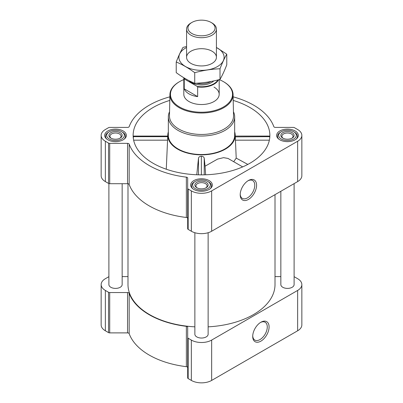 <?xml version="1.0" encoding="UTF-8"?>
<svg xmlns="http://www.w3.org/2000/svg" width="403" height="403" viewBox="0 0 403 403"><rect width="100%" height="100%" fill="white"/><g stroke="black" fill="none" stroke-linecap="round" stroke-linejoin="round"><path stroke-width="0.6" d="M247.931 180.816A10.297 5.944 -60 0 1 252.636 180.544A10.297 5.944 -60 0 1 254.217 188.795A10.297 5.944 -60 0 1 247.487 197.868A10.297 5.944 -60 0 1 242.339 198.382A10.297 5.944 -60 0 1 240.218 194.165M133.544 136.869C133.388 135.887 133.302 135.816 133.277 136.662L133.388 138.642M169.794 100.412A68.369 39.469 0 0 0 133.262 137.826A68.369 39.469 0 0 0 153.155 163.296A68.369 39.469 0 0 0 225.695 172.303A68.369 39.469 0 0 0 269.738 137.826A68.369 39.469 0 0 0 233.206 100.412M235.287 136.869L269.723 136.662C269.698 135.816 269.612 135.887 269.456 136.869M168.338 131.872A33.716 19.465 0 0 0 167.809 134.662A33.716 19.465 0 0 0 177.663 149.145A33.716 19.465 0 0 0 214.975 153.226A33.716 19.465 0 0 0 235.191 134.662A33.716 19.465 0 0 0 234.662 131.872M166.273 169.215L167.713 136.869M242.671 166.897L228.017 158.434L223.559 157.654L217.56 159.109L205.062 166.202L204.22 158.122C203.837 156.903 202.885 156.278 201.364 156.253C199.838 156.273 198.886 156.888 198.503 158.107L196.77 174.761M235.302 136.662L236.208 158.117L233.695 161.714M205.631 174.781L205.062 166.202M108.891 276.72A1.657 0.957 0 0 0 108.533 276.876L105.359 278.705A14.372 8.297 0 0 0 101.153 284.573A14.372 8.297 0 0 0 105.359 290.437L108.533 292.271A1.657 0.957 0 0 0 109.707 292.548L127.55 292.548A1.657 0.957 0 0 1 129.172 293.308A73.895 42.663 0 0 0 186.362 326.329A1.657 0.957 0 0 1 187.682 327.266L187.682 377.913A1.657 0.957 0 0 0 188.171 378.588L191.339 380.422A14.372 8.297 0 0 0 211.661 380.422L297.641 330.782A14.372 8.297 0 0 0 301.847 324.914L301.847 284.573A14.372 8.297 0 0 0 297.641 278.705L294.467 276.876A1.657 0.957 0 0 0 294.109 276.72M187.682 327.266L187.682 367.612A1.657 0.957 0 0 0 186.362 366.675A73.895 42.663 0 0 1 129.172 333.654A1.657 0.957 0 0 0 127.55 332.893L109.707 332.893A1.657 0.957 0 0 1 108.533 332.611L105.359 330.782A14.372 8.297 0 0 1 101.153 324.914L101.153 284.573M295.137 130.96A10.831 6.257 180 0 1 298.311 135.383A10.831 6.257 180 0 1 287.475 141.639A10.831 6.257 180 0 1 276.644 135.383A10.831 6.257 180 0 1 283.334 129.605A10.831 6.257 180 0 1 295.137 130.96M123.182 130.96A10.831 6.257 180 0 1 126.356 135.383A10.831 6.257 180 0 1 115.525 141.639A10.831 6.257 180 0 1 104.689 135.383A10.831 6.257 180 0 1 111.379 129.605A10.831 6.257 180 0 1 123.182 130.96M209.162 180.599A10.831 6.257 180 0 1 212.331 185.022A10.831 6.257 180 0 1 201.5 191.274A10.831 6.257 180 0 1 190.669 185.022A10.831 6.257 180 0 1 197.354 179.244A10.831 6.257 180 0 1 209.162 180.599M169.87 96.826A73.895 42.663 0 0 0 129.172 126.643A1.657 0.957 0 0 1 127.55 127.408L109.707 127.408A1.657 0.957 0 0 0 108.533 127.686L105.359 129.519A14.372 8.297 0 0 0 101.153 135.383A14.372 8.297 0 0 0 105.359 141.251L108.533 143.08A1.657 0.957 0 0 0 109.707 143.362L127.55 143.362A1.657 0.957 0 0 1 129.172 144.123A73.895 42.663 0 0 0 186.362 177.144A1.657 0.957 0 0 1 187.682 178.081L187.682 188.382A1.657 0.957 0 0 0 188.171 189.057L191.339 190.886A14.372 8.297 0 0 0 211.661 190.886L297.641 141.251A14.372 8.297 0 0 0 301.847 135.383A14.372 8.297 0 0 0 297.641 129.519L294.467 127.686A1.657 0.957 0 0 0 293.293 127.408L275.45 127.408A1.657 0.957 0 0 1 273.828 126.643A73.895 42.663 0 0 0 233.13 96.826M101.153 135.383L101.153 175.728A14.372 8.297 0 0 0 105.359 181.592L108.533 183.425A1.657 0.957 0 0 0 109.707 183.703L127.55 183.703A1.657 0.957 0 0 1 129.172 184.463A73.895 42.663 0 0 0 186.362 217.484A1.657 0.957 0 0 1 187.682 218.421M187.682 188.382L187.682 228.723A1.657 0.957 0 0 0 188.171 229.403L191.339 231.231A14.372 8.297 0 0 0 211.661 231.231L297.641 181.592A14.372 8.297 0 0 0 301.847 175.728L301.847 135.383M248.399 199.445A11.581 6.685 -60 0 1 240.208 194.714A11.581 6.685 -60 0 1 248.394 180.529A11.581 6.685 -60 0 1 256.585 185.259A11.581 6.685 -60 0 1 248.399 199.445M194.866 232.727L194.866 334.213A6.634 3.829 0 0 0 196.81 336.918A6.634 3.829 0 0 0 204.039 337.749A6.634 3.829 0 0 0 208.134 334.213L208.134 232.727M108.891 183.582L108.891 284.573A6.634 3.829 0 0 0 110.835 287.279A6.634 3.829 0 0 0 118.059 288.11A6.634 3.829 0 0 0 122.154 284.573L122.154 183.703M280.846 191.289L280.846 284.573A6.634 3.829 0 0 0 282.785 287.279A6.634 3.829 0 0 0 290.014 288.11A6.634 3.829 0 0 0 294.109 284.573L294.109 183.632M127.993 183.738L127.993 284.573A73.507 42.441 0 0 0 149.523 314.582A73.507 42.441 0 0 0 194.866 326.838M208.134 326.838A73.507 42.441 0 0 0 275.007 284.573L275.007 194.659M280.846 276.594L275.45 276.594A1.657 0.957 0 0 1 275.007 276.559M122.154 276.594L127.55 276.594A1.657 0.957 0 0 0 127.993 276.559M187.682 337.568A1.657 0.957 0 0 0 188.171 338.248L191.339 340.077A14.372 8.297 0 0 0 211.661 340.077L297.641 290.437A14.372 8.297 0 0 0 301.847 284.573M260.902 341.14A11.581 6.685 -60 0 1 252.711 336.414A11.581 6.685 -60 0 1 260.902 322.229A11.581 6.685 -60 0 1 269.093 326.954A11.581 6.685 -60 0 1 260.902 341.14M233.448 111.752A33.162 19.148 180 0 1 234.662 116.88L234.662 135.383A33.162 19.148 180 0 1 201.5 154.53A33.162 19.148 180 0 1 168.338 135.383L168.338 116.88A33.162 19.148 180 0 1 169.552 111.752M236.208 158.117L247.825 164.414M235.312 140.173L269.36 140.173M133.277 136.662L167.698 136.662M133.64 140.173L167.688 140.173M204.22 174.821L204.22 158.122M198.503 174.816L198.503 158.107M201.364 174.857L201.364 156.253M219.217 79.608A31.031 17.913 180 0 1 223.443 81.653L223.443 81.653A31.031 17.913 180 0 1 223.443 106.986A31.031 17.913 180 0 1 179.557 106.986A31.031 17.913 180 0 1 179.557 81.653A31.031 17.913 180 0 1 183.813 79.598M214.008 87.098A17.687 10.211 180 0 1 219.187 94.317A17.687 10.211 180 0 1 201.5 104.528A17.687 10.211 180 0 1 183.813 94.317L183.813 77.749M223.831 81.874L223.443 81.653L223.831 81.874A31.585 18.236 180 0 1 233.08 94.544A31.585 18.236 180 0 1 201.5 113.006A31.585 18.236 180 0 1 169.92 94.544A31.585 18.236 180 0 1 179.169 81.874L179.557 81.653M233.08 94.544L233.533 115.737A32.033 18.498 180 0 1 201.5 134.461A32.033 18.498 180 0 1 169.467 115.737L169.92 94.544M234.662 116.88A33.162 19.148 180 0 1 201.5 136.028A33.162 19.148 180 0 1 168.338 116.88M208.532 181.864L207.752 181.41A8.841 5.103 180 0 1 207.752 188.634A8.841 5.103 180 0 1 195.248 188.634A8.841 5.103 180 0 1 195.248 181.41A8.841 5.103 180 0 1 207.752 181.41L208.532 181.864A9.949 5.743 180 0 1 211.449 185.924A9.949 5.743 180 0 1 210.044 188.866M206.19 182.312A6.634 3.829 180 0 1 206.19 187.727A6.634 3.829 180 0 1 196.81 187.727A6.634 3.829 180 0 1 196.81 182.312A6.634 3.829 180 0 1 206.19 182.312M192.956 188.866A9.949 5.743 180 0 1 191.551 185.924A9.949 5.743 180 0 1 194.468 181.864L195.248 181.41M294.512 132.224L293.732 131.776A8.841 5.103 180 0 1 293.732 138.995A8.841 5.103 180 0 1 281.223 138.995A8.841 5.103 180 0 1 281.223 131.776A8.841 5.103 180 0 1 293.732 131.776L294.512 132.224A9.949 5.743 180 0 1 297.424 136.285A9.949 5.743 180 0 1 296.024 139.226M292.165 132.678A6.634 3.829 180 0 1 292.165 138.093A6.634 3.829 180 0 1 282.785 138.093A6.634 3.829 180 0 1 282.785 132.678A6.634 3.829 180 0 1 292.165 132.678M278.931 139.226A9.949 5.743 180 0 1 277.531 136.285A9.949 5.743 180 0 1 280.443 132.224L281.223 131.776M122.557 132.224L121.777 131.776A8.841 5.103 180 0 1 121.777 138.995A8.841 5.103 180 0 1 109.268 138.995A8.841 5.103 180 0 1 109.268 131.776A8.841 5.103 180 0 1 121.777 131.776L122.557 132.224A9.949 5.743 180 0 1 125.469 136.285A9.949 5.743 180 0 1 124.069 139.226M120.215 132.678A6.634 3.829 180 0 1 120.215 138.093A6.634 3.829 180 0 1 110.835 138.093A6.634 3.829 180 0 1 110.835 132.678A6.634 3.829 180 0 1 120.215 132.678M106.976 139.226A9.949 5.743 180 0 1 105.576 136.285A9.949 5.743 180 0 1 108.488 132.224L109.268 131.776M197.213 187.944A5.587 3.224 180 0 1 195.913 185.879A5.587 3.224 180 0 1 199.364 182.897A5.587 3.224 180 0 1 205.449 183.597A5.587 3.224 180 0 1 207.087 185.879A5.587 3.224 180 0 1 205.787 187.944M111.233 138.305A5.587 3.224 180 0 1 109.938 136.239A5.587 3.224 180 0 1 113.384 133.257A5.587 3.224 180 0 1 119.474 133.957A5.587 3.224 180 0 1 121.107 136.239A5.587 3.224 180 0 1 119.812 138.305M283.188 138.305A5.587 3.224 180 0 1 281.893 136.239A5.587 3.224 180 0 1 285.339 133.257A5.587 3.224 180 0 1 291.424 133.957A5.587 3.224 180 0 1 293.062 136.239A5.587 3.224 180 0 1 291.767 138.305M260.434 322.511A10.297 5.944 -60 0 1 265.144 322.244A10.297 5.944 -60 0 1 266.721 330.495A10.297 5.944 -60 0 1 259.995 339.568A10.297 5.944 -60 0 1 254.847 340.077A10.297 5.944 -60 0 1 252.726 335.865M217.958 79.935A17.374 10.03 180 0 1 197.238 86.444L184.66 79.179A17.374 10.03 180 0 1 184.277 78.031M184.66 79.179L184.236 79.189A17.687 10.211 180 0 1 183.869 77.784M218.497 79.799A17.687 10.211 180 0 1 197.661 86.942L197.238 86.444M197.661 86.942L197.661 96.614L184.236 88.862A17.687 10.211 0 0 0 197.661 96.614M184.236 79.189L184.236 88.862M212.054 22.996L211.091 22.442A13.566 7.833 180 0 1 211.091 33.52A13.566 7.833 180 0 1 191.909 33.52A13.566 7.833 180 0 1 191.909 22.442A13.566 7.833 180 0 1 211.091 22.442L212.054 22.996A14.921 8.614 180 0 1 216.421 29.092A14.921 8.614 180 0 1 201.5 37.706A14.921 8.614 180 0 1 186.579 29.092A14.921 8.614 180 0 1 190.946 22.996L191.909 22.442M226.773 54.183L226.773 64.807C224.516 70.681 222.26 75.547 220.003 79.401C211.575 81.713 203.152 83.018 194.73 83.31C188.639 80.807 182.473 77.245 176.227 72.631L176.227 62.002C182.312 64.51 188.483 68.072 194.73 72.686C203.152 70.374 211.575 69.069 220.003 68.777C222.26 62.903 224.516 58.037 226.773 54.183L216.421 47.453M186.579 46.501L182.997 47.413C180.74 51.267 178.484 56.128 176.227 62.002M194.73 83.31L194.73 72.686M220.003 79.401L220.003 68.777M190.946 51.221A14.921 8.614 0 0 0 190.946 63.407A14.921 8.614 0 0 0 212.054 63.407A14.921 8.614 0 0 0 212.054 51.221A14.921 8.614 0 0 0 190.946 51.221M186.579 47.514A22.603 13.052 0 0 0 185.516 48.088A22.603 13.052 0 0 0 185.864 66.737A22.603 13.052 0 0 0 218.154 66.137A22.603 13.052 0 0 0 216.421 47.514M105.359 141.251L105.359 181.592M108.533 143.08L108.533 183.425M109.707 143.362L109.707 183.703M127.55 143.362L127.55 183.703M129.172 144.123L129.172 184.463M186.362 177.144L186.362 217.484M188.171 189.057L188.171 229.403M191.339 190.886L191.339 231.231M211.661 190.886L211.661 231.231M297.641 141.251L297.641 181.592M105.359 290.437L105.359 330.782M108.533 292.271L108.533 332.611M109.707 292.548L109.707 332.893M127.55 292.548L127.55 332.893M129.172 293.308L129.172 333.654M186.362 326.329L186.362 366.675M188.171 338.248L188.171 378.588M191.339 340.077L191.339 380.422M211.661 340.077L211.661 380.422M297.641 290.437L297.641 330.782M213.756 80.927A14.261 8.231 180 0 1 201.203 84.947A14.261 8.231 180 0 1 188.952 80.625M211.081 81.477A13.43 7.753 180 0 1 196.457 83.23M167.809 134.662L167.713 136.159M235.191 134.662L235.287 136.164M235.281 136.073L269.652 136.073M133.348 136.073L167.719 136.073M191.551 185.924L191.551 187.496M211.449 185.924L211.449 187.496M277.531 136.285L277.531 137.856M297.424 136.285L297.424 137.856M105.576 136.285L105.576 137.856M125.469 136.285L125.469 137.856M219.187 79.618L219.187 94.317M186.579 29.092L186.579 57.317M216.421 29.092L216.421 57.317"/></g></svg>
